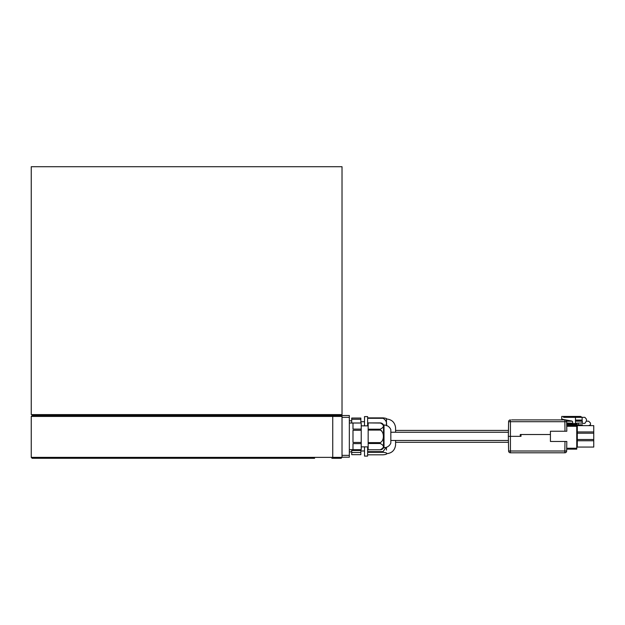 <?xml version="1.0" encoding="UTF-8"?>
<svg xmlns="http://www.w3.org/2000/svg" width="625" height="625" viewBox="0 0 625 625"><rect width="100%" height="100%" fill="white"/><g stroke="black" fill="none" stroke-linecap="round" stroke-linejoin="round"><path stroke-width="0.94" d="M296.516 414.602L31.25 414.602L31.25 166.711L342.023 166.711L342.023 414.602L296.516 414.602M181.156 458.289L58.672 458.289M331.883 415.516A0.914 0.859 90 0 1 332.742 416.43L31.25 416.43L32.164 415.516L341.109 415.516L342.023 416.43L342.023 415.516L349.336 415.516L349.336 417.344L342.023 417.344M338.367 415.516L34.906 415.516M314.602 458.289L32.164 458.289L31.25 457.375L332.742 457.375L332.742 416.43L342.023 416.43L341.109 415.516M395.586 440.469L395.586 445.039C394.844 450.344 391.797 453.242 386.461 453.719L386.445 453.562C387.07 453.016 385.93 452.594 383.023 452.305L367.617 452.305L367.617 456.094L364.508 456.094L364.508 446.867M364.508 425.844L364.508 416.609L367.617 416.609L367.617 417.883L383.023 417.883C385.922 418.172 387.062 418.594 386.445 419.141M386.125 447.375L383.023 451.633L367.617 451.633L367.617 446.867M386.445 425.734C387.07 422.477 385.922 420 383.023 418.305L367.617 418.305L367.617 425.844M360.852 452.469L360.852 454.656L351.711 454.656L351.711 452.469L360.852 452.469L360.852 450.508L351.711 450.508L351.711 449.695M351.711 452.469L351.711 450.508M386.383 418.828L386.461 425.437L386.445 418.984C391.797 419.461 394.844 422.359 395.586 427.672L395.586 432.242M386.445 450.094L386.445 447.273L386.461 450.094M368.164 443.508L368.164 449.789L380.211 449.781C384.453 447.695 384.453 445.602 380.211 443.508L368.164 443.508L368.164 442.625L380.211 442.625C384.453 440.766 384.445 431.922 380.211 430.078L368.164 430.078L368.164 429.195L380.211 429.195C384.453 427.109 384.453 425.023 380.211 422.922A3.656 3.656 0 0 1 383.523 425.016L384.016 425.016A7.312 7.312 0 0 1 390.836 429.68L390.836 443.023A7.312 7.312 0 0 1 384.016 447.688L383.523 447.688L383.523 425.016M380.211 449.781L380.211 449.789A3.656 3.656 0 0 0 383.523 447.688M380.211 429.195L380.211 430.078L381.578 430.672M380.211 422.922L368.164 422.922L381.125 423.055M368.164 446.867L361.219 446.867M368.164 425.844L361.219 425.844M361.219 449.695L352.992 449.68L352.992 443.609L361.219 443.609L361.219 449.68L349.336 449.695M361.219 423.023L361.219 429.102L352.992 429.102L352.992 423.023L361.219 423.008L349.336 423.008M511.578 419.898L564.828 419.898A1.828 1.828 0 0 1 566.656 421.695L566.82 431.234L550.422 431.234L550.422 441.469L566.82 441.469L566.656 451.008L566.688 449.148L576.75 449.148L576.75 423.555A1.281 1.281 0 0 1 575.469 422.273A1.281 1.281 0 0 0 576.75 423.555L566.688 423.555L566.656 421.695A1.828 1.828 0 0 0 566.656 421.68L566.68 423.375L566.656 421.695L508.602 421.695L508.344 436.352L520.992 436.352L520.258 436.352L520.992 436.352L521.023 434.523L550.422 434.523M508.453 442.297L395.586 442.297M508.453 430.414L395.586 430.414M582.281 425.633L582.352 424.836L576.75 424.836M565.922 420.266L567.641 420.266M586.32 421.18L588.633 421.18L590.461 423.008L590.461 424.836L588.594 425.633M578.266 424.836L578.266 423.008M581.828 421L582.336 421.18M575.469 421.18L582.141 421.18L582.141 423.008L575.844 423.18M576.75 447.625L577.297 447.07L577.297 440.766L593.75 440.766L593.75 439.508L593.75 440.133L593.75 439.508L577.297 439.508L577.297 440.766L576.75 440.219M576.75 440.055L577.297 439.508L577.297 433.195L593.75 433.195L593.75 431.938L593.75 432.57L593.75 431.938L577.297 431.938L577.297 433.195L576.75 432.648M572.352 423.18L566.68 423.008M566.57 421.18L572.109 421.18M593.75 431.938L593.75 425.633L577.297 425.633L576.75 425.086M576.75 432.484L577.297 431.938L577.297 425.633M571.445 423.555A1.281 1.281 0 0 0 571.68 421.016L561.758 419.172L561.758 416.43L563.586 416.43L563.586 417.344L584.883 417.344L586.438 419.172L586.438 421L584.883 423.375L582.141 423.375L582.352 421L578.211 421L578.211 420.086M563.586 416.43L580.555 416.43L582.141 417.344L582.141 420.086L575.469 420.086L575.469 422.273M575.469 420.086L575.469 417.344M576.75 426.297L566.734 426.297M593.75 440.766L593.75 447.07L577.297 447.07M593.75 439.508L593.75 433.195M576.75 425.383L566.719 425.383M578.211 421L575.469 421M566.656 451.008L564.828 451.008L564.828 452.805A1.828 1.828 0 0 0 566.656 451.008A1.828 1.828 0 0 1 564.828 452.805L510.43 452.805A1.828 1.828 0 0 1 508.602 451.008L508.344 436.352M508.477 443.664L508.422 440.469L390.836 440.469M508.602 421.695A1.828 1.828 0 0 1 510.43 419.898L510.43 451.008L508.602 451.008A1.828 1.828 0 0 0 510.43 452.805L510.43 451.008L564.828 451.008L564.992 441.469M555.906 419.898L521.633 419.898M508.477 429.039L508.422 432.242L390.836 432.242M521.023 434.523L520.258 434.523L520.227 436.352M342.023 455.367L349.336 455.367L349.336 457.195L342.023 457.195M349.336 417.344L349.336 455.367M361.219 430.281L361.219 442.43L352.992 442.43L352.992 430.281L361.219 430.281L361.219 429.102M361.219 443.609L361.219 442.43M368.164 430.078L368.164 442.625M368.164 422.922L368.164 429.195M386.445 453.562C387.062 454.117 385.922 454.531 383.023 454.82L367.617 454.82M360.852 419.266L360.852 418.047L351.711 418.047L351.711 419.266L360.852 419.266L360.852 423.008M351.711 423.008L351.711 419.266M360.852 449.695L360.852 450.508M342.023 457.375L341.109 458.289L331.883 458.289A0.914 0.859 90 0 0 332.742 457.375L342.023 457.375L342.023 416.43M383.023 452.305L383.023 451.633M383.023 418.305L383.023 417.883M566.289 420.633L569.602 420.633M566.703 448.234L576.75 448.234M566.703 424.469L576.75 424.469M510.43 452.805A1.828 1.828 0 0 1 508.602 451.008M564.992 431.234L564.828 419.898M380.211 443.508L380.211 442.625M384.016 447.688L384.016 425.016M336.539 414.602L336.539 415.516M31.25 416.43L31.25 457.375M351.711 420.812L349.336 420.812M364.508 421.727L360.852 421.727M380.211 449.789L368.164 449.789M364.508 450.977L360.852 450.977M351.711 451.891L349.336 451.891M36.734 414.602L36.734 415.516"/></g></svg>
